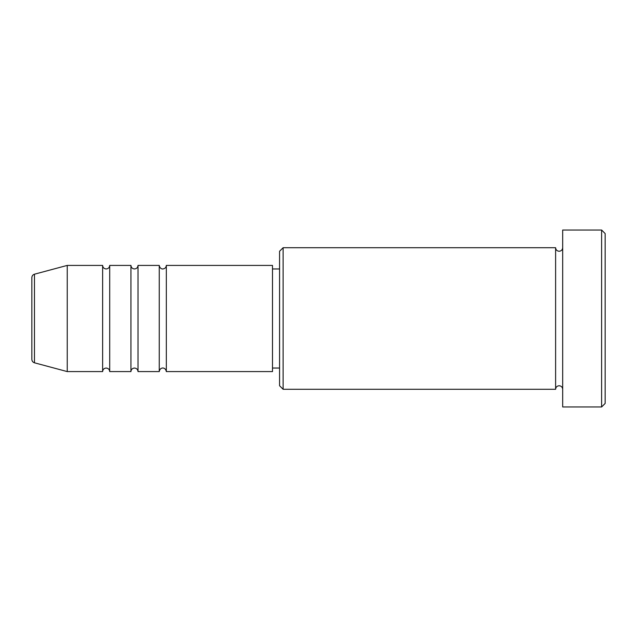 <?xml version="1.0" encoding="UTF-8"?>
<svg xmlns="http://www.w3.org/2000/svg" width="637" height="637" viewBox="0 0 637 637"><rect width="100%" height="100%" fill="white"/><g stroke="black" fill="none" stroke-linecap="round" stroke-linejoin="round"><path stroke-width="0.96" d="M31.85 359.387L31.85 277.613C31.954 275.885 32.829 274.746 34.47 274.197L34.47 362.803C32.829 362.254 31.954 361.115 31.85 359.387M166.329 265.414L166.329 371.586L272.493 371.586L272.493 265.414L166.329 265.414C166.122 267.564 164.935 268.742 162.785 268.957C162.945 269.093 159.871 269.132 159.25 265.414L159.25 371.586L138.014 371.586L138.014 265.414L159.25 265.414M130.935 265.414L130.935 371.586L109.707 371.586L109.707 265.414L130.935 265.414C131.15 267.564 132.329 268.742 134.479 268.957C136.629 268.742 137.807 267.564 138.014 265.414M102.629 265.414L102.629 371.586L67.235 371.586L67.235 265.414L102.629 265.414C102.836 267.564 104.014 268.742 106.164 268.957C108.314 268.742 109.492 267.564 109.707 265.414M283.115 389.279L279.571 385.735L279.571 251.265L283.115 247.721L283.115 389.279L555.607 389.279L555.607 247.721C555.814 249.871 556.993 251.05 559.143 251.265C561.293 251.05 562.471 249.871 562.686 247.721M601.615 230.029L605.15 233.564L605.15 403.436L601.615 406.971L601.615 230.029L562.686 230.029L562.686 406.971L601.615 406.971M272.493 368.043L279.571 368.043M34.47 362.803L67.235 371.586M34.47 274.197L67.235 265.414M283.115 247.721L555.607 247.721M272.493 268.957L279.571 268.957M562.686 389.279C562.471 387.129 561.293 385.95 559.143 385.735C556.993 385.95 555.814 387.129 555.607 389.279M109.707 371.586C109.492 369.436 108.314 368.258 106.164 368.043C104.014 368.258 102.836 369.436 102.629 371.586M138.014 371.586C137.807 369.436 136.629 368.258 134.479 368.043C132.329 368.258 131.15 369.436 130.935 371.586M166.329 371.586C165.708 367.868 162.634 367.907 162.785 368.043C162.945 367.907 159.871 367.868 159.25 371.586"/></g></svg>
